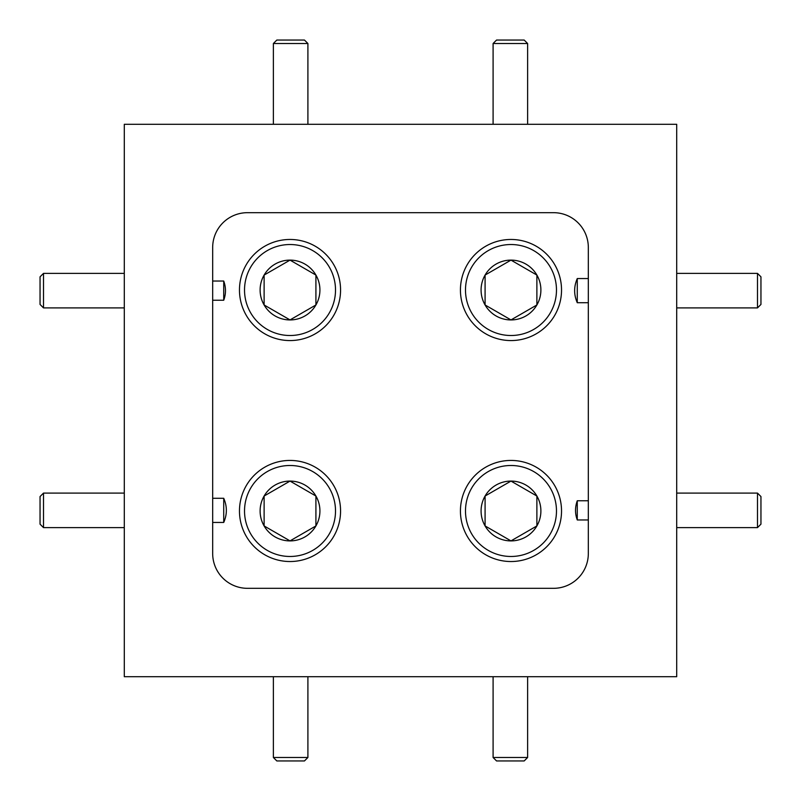 <?xml version="1.0" encoding="UTF-8"?>
<svg xmlns="http://www.w3.org/2000/svg" width="801" height="801" viewBox="0 0 801 801"><rect width="100%" height="100%" fill="white"/><g stroke="black" fill="none" stroke-linecap="round" stroke-linejoin="round"><path stroke-width="1.2" d="M577.271 302.718L577.271 278.558C573.776 286.658 573.776 294.718 577.271 302.718L588.324 302.718M588.324 278.558L577.271 278.558M577.271 519.959L577.271 500.765C574.948 507.193 574.948 513.591 577.271 519.959L588.324 519.959M588.324 500.765L577.271 500.765M223.729 498.282L223.729 522.442C227.224 514.432 227.224 506.382 223.729 498.282L212.676 498.282M212.676 522.442L223.729 522.442M223.729 281.041L223.729 300.235C226.052 293.867 226.052 287.469 223.729 281.041L212.676 281.041M212.676 300.235L223.729 300.235M124.295 124.295L124.295 676.705L676.705 676.705L676.705 124.295L124.295 124.295M588.324 247.479A34.803 34.803 0 0 0 553.521 212.676L247.479 212.676A34.803 34.803 0 0 0 212.676 247.479L212.676 553.521A34.803 34.803 0 0 0 247.479 588.324L553.521 588.324A34.803 34.803 0 0 0 588.324 553.521L588.324 247.479M307.904 757.496L304.45 760.95L276.826 760.95L273.381 757.496L307.904 757.496L307.904 676.705M273.381 757.496L273.381 676.705M43.504 527.619L40.05 524.174L40.05 496.55L43.504 493.096L43.504 527.619L124.295 527.619M43.504 307.904L40.05 304.45L40.05 276.826L43.504 273.381L43.504 307.904L124.295 307.904M527.619 757.496L524.174 760.95L496.55 760.95L493.096 757.496L527.619 757.496L527.619 676.705M493.096 757.496L493.096 676.705M757.496 493.096L760.95 496.55L760.95 524.174L757.496 527.619L757.496 493.096L676.705 493.096M757.496 273.381L760.95 276.826L760.95 304.45L757.496 307.904L757.496 273.381L676.705 273.381M493.096 43.504L496.55 40.05L524.174 40.05L527.619 43.504L493.096 43.504L493.096 124.295M527.619 43.504L527.619 124.295M273.381 43.504L276.826 40.05L304.45 40.05L307.904 43.504L273.381 43.504L273.381 124.295M307.904 43.504L307.904 124.295M465.491 290.022A45.487 45.487 0 0 0 510.978 335.509A45.487 45.487 0 0 0 556.475 290.022A45.487 45.487 0 0 0 510.978 244.525A45.487 45.487 0 0 0 465.491 290.022M561.531 290.022A50.543 50.543 0 0 1 510.978 340.565A50.543 50.543 0 0 1 460.435 290.022A50.543 50.543 0 0 1 510.978 239.469A50.543 50.543 0 0 1 561.531 290.022M481.081 290.022A29.897 29.897 0 0 0 536.88 304.971A29.897 29.897 0 0 0 510.978 260.115A29.897 29.897 0 0 0 481.081 290.022M485.086 290.022L485.086 304.971L510.978 319.919L536.88 304.971L536.88 275.063L510.978 260.115L485.086 275.063L485.086 290.022M485.086 304.971L510.978 319.919L536.88 304.971L536.88 275.063L510.978 260.115L485.086 275.063L485.086 304.971M465.491 510.978A45.487 45.487 0 0 0 510.978 556.475A45.487 45.487 0 0 0 556.475 510.978A45.487 45.487 0 0 0 510.978 465.491A45.487 45.487 0 0 0 465.491 510.978M561.531 510.978A50.543 50.543 0 0 1 510.978 561.531A50.543 50.543 0 0 1 460.435 510.978A50.543 50.543 0 0 1 510.978 460.435A50.543 50.543 0 0 1 561.531 510.978M481.081 510.978A29.897 29.897 0 0 0 536.88 525.937A29.897 29.897 0 0 0 510.978 481.081A29.897 29.897 0 0 0 481.081 510.978M485.086 510.978L485.086 525.937L510.978 540.885L536.88 525.937L536.88 496.029L510.978 481.081L485.086 496.029L485.086 510.978M485.086 525.937L510.978 540.885L536.88 525.937L536.88 496.029L510.978 481.081L485.086 496.029L485.086 525.937M244.525 290.022A45.487 45.487 0 0 0 290.022 335.509A45.487 45.487 0 0 0 335.509 290.022A45.487 45.487 0 0 0 290.022 244.525A45.487 45.487 0 0 0 244.525 290.022M340.565 290.022A50.543 50.543 0 0 1 290.022 340.565A50.543 50.543 0 0 1 239.469 290.022A50.543 50.543 0 0 1 290.022 239.469A50.543 50.543 0 0 1 340.565 290.022M260.115 290.022A29.897 29.897 0 0 0 315.914 304.971A29.897 29.897 0 0 0 290.022 260.115A29.897 29.897 0 0 0 260.115 290.022M264.12 290.022L264.12 304.971L290.022 319.919L315.914 304.971L315.914 275.063L290.022 260.115L264.12 275.063L264.12 290.022M289.241 260.565L264.12 275.063L264.12 304.971L290.022 319.919M290.793 319.469L315.914 304.971L315.914 275.063L290.022 260.115M244.525 510.978A45.487 45.487 0 0 0 290.022 556.475A45.487 45.487 0 0 0 335.509 510.978A45.487 45.487 0 0 0 290.022 465.491A45.487 45.487 0 0 0 244.525 510.978M340.565 510.978A50.543 50.543 0 0 1 290.022 561.531A50.543 50.543 0 0 1 239.469 510.978A50.543 50.543 0 0 1 290.022 460.435A50.543 50.543 0 0 1 340.565 510.978M260.115 510.978A29.897 29.897 0 0 0 315.914 525.937A29.897 29.897 0 0 0 290.022 481.081A29.897 29.897 0 0 0 260.115 510.978M264.12 510.978L264.12 525.937L290.022 540.885L315.914 525.937L315.914 496.029L290.022 481.081L264.12 496.029L264.12 510.978M264.12 525.937L290.022 540.885L315.914 525.937L315.914 496.029L290.022 481.081L264.12 496.029L264.12 525.937M43.504 493.096L124.295 493.096M43.504 273.381L124.295 273.381M757.496 527.619L676.705 527.619M757.496 307.904L676.705 307.904"/></g></svg>
